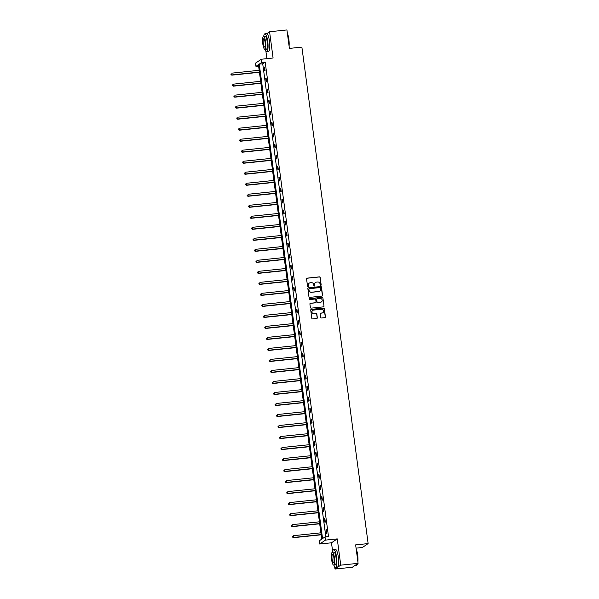<?xml version="1.0" encoding="UTF-8"?>
<svg xmlns="http://www.w3.org/2000/svg" width="599" height="599" viewBox="0 0 599 599"><rect width="100%" height="100%" fill="white"/><g stroke="black" fill="none" stroke-linecap="round" stroke-linejoin="round"><path stroke-width="0.9" d="M320.75 285.379A0.494 0.479 55.9 0 0 321.161 284.847L320.18 277.487A0.704 0.681 55.9 0 0 319.409 276.865L307.145 278.138A0.704 0.681 55.9 0 0 306.561 278.902L307.542 286.262A0.494 0.479 55.9 0 0 308.29 286.622A0.494 0.479 55.9 0 0 308.492 286.165L308.365 285.214A2.254 2.171 55.9 0 1 310.252 282.765L311.27 282.661A2.254 2.171 55.9 0 1 313.749 284.652L313.876 285.603A0.494 0.479 55.9 0 0 314.625 285.963A0.494 0.479 55.9 0 0 314.827 285.506L314.7 284.555A2.254 2.171 55.9 0 1 316.586 282.107L317.605 282.002A2.254 2.171 55.9 0 1 320.083 283.993L320.21 284.944A0.494 0.479 55.9 0 0 320.75 285.379M320.877 285.349A0.494 0.479 55.9 0 0 321.004 284.952L320.023 277.592A0.704 0.681 55.9 0 0 319.252 276.97L306.988 278.243A0.704 0.681 55.9 0 0 306.77 278.303M308.208 286.666A0.494 0.479 55.9 0 0 308.335 286.27L308.365 285.214M314.542 286.008A0.494 0.479 55.9 0 0 314.67 285.611L314.7 284.555M334.691 566.849L334.991 569.05L352.339 567.246L358.097 563.345L355.634 544.888L368.13 543.585L301.881 47.111L289.392 48.407L286.928 29.95L269.58 31.754L266.772 33.656M334.991 569.05L340.749 565.149L337.252 538.89L325.452 540.118L319.686 544.019L319.26 540.807L321.73 539.137L258.424 64.685L255.953 66.354L255.526 63.142L261.291 59.241L261.718 62.453L259.247 64.123L322.554 538.576L325.025 536.906L325.452 540.118M358.097 563.345L340.749 565.149M320.637 317.373A0.704 0.681 55.9 0 0 321.408 317.994L324.845 317.642A0.704 0.681 55.9 0 0 325.437 316.878L324.344 308.702A0.704 0.681 55.9 0 0 323.572 308.081L311.308 309.354A0.704 0.681 55.9 0 0 310.724 310.117L311.817 318.294A0.704 0.681 55.9 0 0 312.588 318.915L316.744 318.481A0.704 0.681 55.9 0 0 317.328 317.717L316.864 314.22A0.704 0.681 55.9 0 0 316.092 313.599L314.033 313.809A1.887 1.819 55.9 0 1 312.73 310.394A1.887 1.819 55.9 0 1 313.532 310.102L321.603 309.264A1.887 1.819 55.9 0 1 322.906 312.678A1.887 1.819 55.9 0 1 322.097 312.97L320.757 313.112A0.704 0.681 55.9 0 0 320.166 313.876L320.637 317.373M261.291 59.241L273.084 58.013L269.58 31.754M325.025 536.906L328.492 536.547L265.185 62.094L261.718 62.453M321.97 296.093A0.704 0.681 55.9 0 0 322.562 295.329L321.468 287.153A0.704 0.681 55.9 0 0 320.697 286.524L308.433 287.805A0.704 0.681 55.9 0 0 307.849 288.568L308.942 296.745A0.704 0.681 55.9 0 0 309.713 297.366L321.97 296.093M322.906 297.928L323.999 306.104A0.704 0.681 55.9 0 1 323.408 306.868L311.151 308.141A0.704 0.681 55.9 0 1 310.379 307.519L309.908 304.015A0.704 0.681 55.9 0 1 310.499 303.251L315.471 302.735A0.704 0.681 55.9 0 0 316.055 301.971L315.748 299.65A0.704 0.681 55.9 0 0 314.977 299.028L309.795 299.567A0.494 0.479 55.9 0 1 309.458 298.676A0.494 0.479 55.9 0 1 309.668 298.602L322.135 297.306A0.704 0.681 55.9 0 1 322.906 297.928L323.999 306.104M356.068 548.145L362.365 547.486L368.13 543.585M265.881 51.095L266.884 58.657M337.252 538.89L331.487 542.791L332.632 551.417M331.487 542.791L319.686 544.019M258.611 66.077L255.953 66.354M265.185 62.094L262.721 63.764L325.841 536.824M262.721 63.764L259.247 64.123M326.41 533.372L325.946 529.845L326.335 529.576L326.799 533.11L326.41 533.372M324.943 522.358L324.471 518.831L324.86 518.569L325.332 522.096L324.943 522.358M323.475 511.344L323.003 507.817L323.393 507.555L323.864 511.082L323.475 511.344M322.007 500.337L321.536 496.803L321.925 496.541L322.397 500.068L322.007 500.337M320.54 489.323L320.068 485.789L320.458 485.527L320.929 489.061L320.54 489.323M319.065 478.309L318.593 474.782L318.982 474.513L319.454 478.047L319.065 478.309M317.597 467.295L317.126 463.768L317.515 463.506L317.987 467.033L317.597 467.295M316.13 456.288L315.658 452.754L316.047 452.492L316.519 456.019L316.13 456.288M314.662 445.274L314.19 441.74L314.58 441.478L315.052 445.012L314.662 445.274M313.187 434.26L312.715 430.733L313.105 430.464L313.577 433.998L313.187 434.26M311.72 423.246L311.248 419.719L311.637 419.457L312.109 422.984L311.72 423.246M310.252 412.232L309.78 408.705L310.17 408.443L310.641 411.97L310.252 412.232M308.784 401.225L308.313 397.691L308.702 397.429L309.174 400.956L308.784 401.225M307.309 390.211L306.838 386.677L307.227 386.415L307.699 389.949L307.309 390.211M305.842 379.197L305.37 375.67L305.76 375.401L306.231 378.935L305.842 379.197M304.374 368.183L303.903 364.656L304.292 364.394L304.764 367.921L304.374 368.183M302.907 357.176L302.435 353.642L302.824 353.38L303.296 356.907L302.907 357.176M301.432 346.162L300.96 342.628L301.349 342.366L301.821 345.9L301.432 346.162M299.964 335.148L299.493 331.621L299.882 331.352L300.354 334.886L299.964 335.148M298.497 324.134L298.025 320.607L298.414 320.345L298.886 323.872L298.497 324.134M297.029 313.12L296.557 309.593L296.947 309.331L297.418 312.858L297.029 313.12M295.554 302.113L295.082 298.579L295.472 298.317L295.943 301.844L295.554 302.113M294.087 291.099L293.615 287.565L294.004 287.303L294.476 290.837L294.087 291.099M292.619 280.085L292.147 276.558L292.537 276.296L293.008 279.823L292.619 280.085M291.151 269.071L290.68 265.544L291.069 265.282L291.541 268.809L291.151 269.071M289.676 258.064L289.212 254.53L289.602 254.268L290.066 257.795L289.676 258.064M288.209 247.05L287.737 243.516L288.126 243.254L288.598 246.788L288.209 247.05M286.741 236.036L286.27 232.509L286.659 232.24L287.131 235.774L286.741 236.036M285.274 225.022L284.802 221.495L285.191 221.233L285.663 224.76L285.274 225.022M283.799 214.008L283.334 210.481L283.724 210.219L284.188 213.746L283.799 214.008M282.331 203.001L281.859 199.467L282.249 199.205L282.721 202.739L282.331 203.001M280.864 191.987L280.392 188.46L280.781 188.191L281.253 191.725L280.864 191.987M279.396 180.973L278.924 177.446L279.314 177.184L279.785 180.711L279.396 180.973M277.921 169.959L277.457 166.432L277.846 166.17L278.31 169.697L277.921 169.959M276.453 158.952L275.982 155.418L276.371 155.156L276.843 158.683L276.453 158.952M274.986 147.938L274.514 144.404L274.904 144.142L275.375 147.676L274.986 147.938M273.518 136.924L273.047 133.397L273.436 133.128L273.908 136.662L273.518 136.924M272.043 125.91L271.579 122.383L271.968 122.121L272.433 125.648L272.043 125.91M270.576 114.896L270.104 111.369L270.493 111.107L270.965 114.634L270.576 114.896M269.108 103.889L268.637 100.355L269.026 100.093L269.498 103.627L269.108 103.889M267.641 92.875L267.169 89.348L267.558 89.079L268.03 92.613L267.641 92.875M266.173 81.861L265.701 78.334L266.091 78.072L266.562 81.599L266.173 81.861M264.698 70.847L264.226 67.32L264.616 67.058L265.087 70.585L264.698 70.847M264.226 67.32L264.646 67.275M265.701 78.334L266.121 78.289M267.169 89.348L267.588 89.303M268.637 100.355L269.056 100.318M270.104 111.369L270.523 111.324M271.579 122.383L271.998 122.338M273.047 133.397L273.466 133.352M274.514 144.404L274.934 144.366M275.982 155.418L276.401 155.373M277.457 166.432L277.869 166.387M278.924 177.446L279.344 177.401M280.392 188.46L280.811 188.415M281.859 199.467L282.279 199.422M283.334 210.481L283.746 210.436M284.802 221.495L285.221 221.45M286.27 232.509L286.689 232.464M287.737 243.516L288.156 243.479M289.212 254.53L289.624 254.485M290.68 265.544L291.099 265.499M292.147 276.558L292.567 276.513M293.615 287.565L294.034 287.527M295.082 298.579L295.502 298.534M296.557 309.593L296.977 309.548M298.025 320.607L298.444 320.562M299.493 331.621L299.912 331.576M300.96 342.628L301.379 342.591M302.435 353.642L302.854 353.597M303.903 364.656L304.322 364.611M305.37 375.67L305.789 375.625M306.838 386.677L307.257 386.64M308.313 397.691L308.732 397.646M309.78 408.705L310.2 408.66M311.248 419.719L311.667 419.674M312.715 430.733L313.135 430.688M314.19 441.74L314.61 441.703M315.658 452.754L316.077 452.709M317.126 463.768L317.545 463.723M318.593 474.782L319.012 474.737M320.068 485.789L320.487 485.752M321.536 496.803L321.955 496.758M323.003 507.817L323.423 507.772M324.471 518.831L324.89 518.786M325.946 529.845L326.365 529.801M315.538 282.511A2.254 2.171 55.9 0 0 314.542 284.66M309.204 283.17A2.254 2.171 55.9 0 0 308.208 285.319M322.195 296.026A0.704 0.681 55.9 0 0 322.404 295.434L321.311 287.258A0.704 0.681 55.9 0 0 320.54 286.636L308.283 287.909A0.704 0.681 55.9 0 0 308.058 287.969M320.615 288.014A0.494 0.479 55.9 0 0 320.076 287.572L309.316 288.696A0.494 0.479 55.9 0 0 308.904 289.227L309.039 290.238A2.254 2.171 55.9 0 0 311.51 292.222L318.87 291.458A2.254 2.171 55.9 0 0 320.75 289.017L320.615 288.014M309.032 288.83A0.494 0.479 55.9 0 0 308.747 289.332L308.904 289.227M319.754 291.159A2.254 2.171 55.9 0 1 318.713 291.563L311.353 292.327A2.254 2.171 55.9 0 1 308.882 290.343L308.747 289.332M323.632 306.8A0.704 0.681 55.9 0 0 323.842 306.209M315.688 302.675A0.704 0.681 55.9 0 1 315.314 302.839L310.342 303.364A0.704 0.681 55.9 0 0 310.125 303.423M322.749 298.032A0.704 0.681 55.9 0 0 321.977 297.411L309.511 298.706A0.494 0.479 55.9 0 0 309.384 298.736M320.63 302.203A1.887 1.819 55.9 0 0 322.097 299.725A1.887 1.819 55.9 0 0 320.136 298.497L317.29 298.789A0.704 0.681 55.9 0 0 316.699 299.552L317.013 301.874A0.704 0.681 55.9 0 0 317.784 302.495L320.472 302.308A1.887 1.819 55.9 0 0 321.356 301.956M316.916 298.961A0.704 0.681 55.9 0 0 316.549 299.657L316.699 299.552M320.472 302.308L317.627 302.6A0.704 0.681 55.9 0 1 316.856 301.978L316.549 299.657M322.831 312.73A1.887 1.819 55.9 0 1 321.948 313.075L320.6 313.217A0.704 0.681 55.9 0 0 320.383 313.277M312.648 310.454A1.887 1.819 55.9 0 0 313.876 313.913L314.033 313.809M316.961 318.421A0.704 0.681 55.9 0 0 317.178 317.822L316.706 314.325A0.704 0.681 55.9 0 0 315.935 313.704L313.876 313.913M325.07 317.575A0.704 0.681 55.9 0 0 325.279 316.983L324.186 308.807A0.704 0.681 55.9 0 0 323.415 308.186L311.158 309.458A0.704 0.681 55.9 0 0 310.933 309.518M259.172 70.3L231.978 73.13L231.82 75.16L259.434 72.284M231.124 74.538L231.027 73.834L230.967 74.643L232.21 74.897L259.412 72.067M231.82 75.16L230.967 74.643M287.37 33.274A8.753 2.037 84.1 0 1 288.86 39.257A8.753 2.037 84.1 0 1 289.085 46.093M288.995 45.404A8.97 2.089 -95.9 0 0 288.696 39.249A8.97 2.089 -95.9 0 0 287.438 33.746M265.02 49.313A8.97 2.089 -95.9 0 0 266.72 51.664A8.97 2.089 -95.9 0 0 267.746 41.428A8.97 2.089 -95.9 0 0 264.87 33.829A8.97 2.089 -95.9 0 0 263.687 36.472M266.72 51.664L268.457 51.484A8.97 2.089 -95.9 0 0 269.475 41.249A8.97 2.089 -95.9 0 0 266.6 33.641L264.87 33.829M263.53 36.487L265.125 36.322A6.454 1.505 84.1 0 1 267.199 41.795A6.454 1.505 84.1 0 1 266.465 49.163L264.87 49.335A6.454 1.505 -95.9 0 0 265.604 41.96A6.454 1.505 -95.9 0 0 263.53 36.487A6.454 1.505 -95.9 0 0 262.796 43.862A6.454 1.505 -95.9 0 0 264.87 49.335M263.298 43.525A4.163 0.966 -95.9 0 0 264.631 47.051A4.163 0.966 -95.9 0 0 265.102 42.297A4.163 0.966 -95.9 0 0 263.77 38.77A4.163 0.966 -95.9 0 0 263.298 43.525M356.188 549.021A8.753 2.037 84.1 0 1 357.678 555.003A8.753 2.037 84.1 0 1 357.903 561.847M357.805 561.151A8.97 2.089 -95.9 0 0 357.513 554.996A8.97 2.089 -95.9 0 0 356.255 549.5M333.838 565.067A8.97 2.089 -95.9 0 0 335.537 567.41A8.97 2.089 -95.9 0 0 336.556 557.175A8.97 2.089 -95.9 0 0 333.68 549.575A8.97 2.089 -95.9 0 0 332.505 552.218M335.537 567.41L337.274 567.231A8.97 2.089 -95.9 0 0 338.293 556.995A8.97 2.089 -95.9 0 0 335.418 549.395L333.68 549.575M332.348 552.241L333.942 552.068A6.454 1.505 84.1 0 1 336.017 557.542A6.454 1.505 84.1 0 1 335.275 564.917L333.68 565.082A6.454 1.505 -95.9 0 0 334.414 557.714A6.454 1.505 -95.9 0 0 332.348 552.241A6.454 1.505 -95.9 0 0 331.614 559.608A6.454 1.505 -95.9 0 0 333.68 565.082M332.108 559.271A4.163 0.966 -95.9 0 0 333.448 562.798A4.163 0.966 -95.9 0 0 333.92 558.051A4.163 0.966 -95.9 0 0 332.587 554.517A4.163 0.966 -95.9 0 0 332.108 559.271M355.095 565.381L356.495 565.231A8.97 2.089 -95.9 0 0 356.967 564.924A8.97 2.089 -95.9 0 0 357.446 563.786M357.581 563.696A8.753 2.037 84.1 0 1 357.139 564.692A8.753 2.037 84.1 0 1 357.049 564.797M260.64 81.314L233.445 84.145L233.296 86.174L260.909 83.298M232.592 85.552L232.494 84.841L232.434 85.657L233.685 85.904L260.879 83.081M233.296 86.174L232.434 85.657M262.115 92.328L234.913 95.151L234.763 97.18L262.377 94.313M234.059 96.566L233.969 95.855L233.909 96.671L235.152 96.918L262.347 94.088M234.763 97.18L233.909 96.671M263.582 103.335L236.388 106.165L236.231 108.194L263.845 105.327M235.534 107.573L235.437 106.869L235.377 107.678L236.62 107.932L263.815 105.102M236.231 108.194L235.377 107.678M265.05 114.349L237.855 117.179L237.698 119.208L265.312 116.333M237.002 118.587L236.904 117.883L236.845 118.692L238.088 118.946L265.29 116.116M237.698 119.208L236.845 118.692M266.518 125.363L239.323 128.193L239.173 130.223L266.787 127.347M238.469 129.601L238.372 128.897L238.312 129.706L239.563 129.953L266.757 127.13M239.173 130.223L238.312 129.706M267.993 136.377L240.791 139.208L240.641 141.229L268.255 138.362M239.937 140.615L239.847 139.904L239.78 140.72L241.03 140.967L268.225 138.144M240.641 141.229L239.78 140.72M269.46 147.391L242.266 150.214L242.108 152.243L269.722 149.376M241.412 151.622L241.315 150.918L241.255 151.727L242.498 151.981L269.692 149.151M242.108 152.243L241.255 151.727M270.928 158.398L243.733 161.228L243.576 163.257L271.19 160.382M242.88 162.636L242.782 161.932L242.722 162.741L243.965 162.995L271.16 160.165M243.576 163.257L242.722 162.741M272.395 169.412L245.201 172.242L245.051 174.272L272.665 171.396M244.347 173.65L244.25 172.946L244.19 173.755L245.44 174.01L272.635 171.179M245.051 174.272L244.19 173.755M273.87 180.426L246.668 183.257L246.518 185.286L274.132 182.41M245.815 184.664L245.725 183.953L245.657 184.769L246.908 185.016L274.102 182.193M246.518 185.286L245.657 184.769M275.338 191.44L248.143 194.263L247.986 196.292L275.6 193.425M247.29 195.671L247.192 194.967L247.132 195.783L248.375 196.03L275.57 193.2M247.986 196.292L247.132 195.783M276.805 202.447L249.611 205.277L249.454 207.306L277.067 204.439M248.757 206.685L248.66 205.981L248.6 206.79L249.843 207.044L277.038 204.214M249.454 207.306L248.6 206.79M278.273 213.461L251.078 216.291L251.318 218.058L250.921 218.321L278.542 215.445M250.225 217.699L250.127 216.995L250.068 217.804L251.318 218.058L278.513 215.228M250.921 218.321L250.068 217.804M279.74 224.475L252.546 227.306L252.396 229.335L280.01 226.459M251.692 228.713L251.602 228.009L251.535 228.818L252.785 229.065L279.98 226.242M252.396 229.335L251.535 228.818M281.216 235.489L254.021 238.312L253.864 240.341L281.478 237.474M253.16 239.727L253.07 239.016L253.01 239.832L254.253 240.079L281.448 237.249M253.864 240.341L253.01 239.832M282.683 246.503L255.488 249.326L255.331 251.355L282.945 248.488M254.635 250.734L254.538 250.03L254.478 250.839L255.721 251.093L282.915 248.263M255.331 251.355L254.478 250.839M284.151 257.51L256.956 260.34L256.799 262.369L284.42 259.494M256.102 261.748L256.005 261.044L255.945 261.853L257.188 262.107L284.39 259.277M256.799 262.369L255.945 261.853M285.618 268.524L258.424 271.354L258.274 273.384L285.888 270.508M257.57 272.762L257.48 272.058L257.413 272.867L258.663 273.122L285.858 270.291M258.274 273.384L257.413 272.867M287.093 279.538L259.899 282.369L259.741 284.39L287.355 281.523M259.038 283.776L258.948 283.065L258.888 283.881L260.131 284.128L287.325 281.305M259.741 284.39L258.888 283.881M288.561 290.552L261.366 293.375L261.209 295.404L288.823 292.537M260.513 294.783L260.415 294.079L260.355 294.895L261.598 295.142L288.793 292.312M261.209 295.404L260.355 294.895M290.028 301.559L262.834 304.389L262.676 306.418L290.298 303.543M261.98 305.797L261.883 305.093L261.823 305.902L263.066 306.156L290.268 303.326M262.676 306.418L261.823 305.902M291.496 312.573L264.301 315.403L264.152 317.433L291.765 314.557M263.448 316.811L263.358 316.107L263.29 316.916L264.541 317.171L291.735 314.34M264.152 317.433L263.29 316.916M292.971 323.587L265.769 326.418L265.619 328.447L293.233 325.571M264.915 327.825L264.825 327.114L264.765 327.93L266.008 328.177L293.203 325.354M265.619 328.447L264.765 327.93M294.438 334.601L267.244 337.424L267.087 339.453L294.701 336.586M266.39 338.839L266.293 338.128L266.233 338.944L267.476 339.191L294.671 336.361M267.087 339.453L266.233 338.944M295.906 345.616L268.711 348.438L268.554 350.467L296.176 347.6M267.858 349.846L267.76 349.142L267.701 349.951L268.944 350.205L296.146 347.375M268.554 350.467L267.701 349.951M297.374 356.622L270.179 359.452L270.029 361.482L297.643 358.606M269.325 360.86L269.236 360.156L269.168 360.965L270.419 361.219L297.613 358.389M270.029 361.482L269.168 360.965M298.849 367.636L271.647 370.467L271.497 372.496L299.111 369.62M270.793 371.874L270.703 371.17L270.643 371.979L271.886 372.226L299.081 369.403M271.497 372.496L270.643 371.979M300.316 378.65L273.122 381.481L272.964 383.502L300.578 380.635M272.268 382.888L272.171 382.177L272.111 382.993L273.354 383.24L300.548 380.417M272.964 383.502L272.111 382.993M301.784 389.664L274.589 392.487L274.432 394.516L302.053 391.649M273.736 393.895L273.638 393.191L273.578 394L274.821 394.254L302.023 391.424M274.432 394.516L273.578 394M303.251 400.671L276.057 403.501L275.907 405.53L303.521 402.655M275.203 404.909L275.113 404.205L275.046 405.014L276.296 405.268L303.491 402.438M275.907 405.53L275.046 405.014M304.726 411.685L277.524 414.515L277.374 416.545L304.988 413.669M276.671 415.923L276.581 415.219L276.521 416.028L277.764 416.283L304.958 413.452M277.374 416.545L276.521 416.028M306.194 422.699L278.999 425.53L278.842 427.559L306.456 424.684M278.146 426.937L278.048 426.226L277.988 427.042L279.231 427.289L306.426 424.466M278.842 427.559L277.988 427.042M307.661 433.713L280.467 436.536L280.31 438.565L307.923 435.698M279.613 437.951L279.516 437.24L279.456 438.056L280.699 438.303L307.901 435.473M280.31 438.565L279.456 438.056M309.129 444.72L281.934 447.55L281.785 449.579L309.398 446.712M281.081 448.958L280.991 448.254L280.924 449.063L282.174 449.317L309.369 446.487M281.785 449.579L280.924 449.063M310.604 455.734L283.402 458.564L283.252 460.594L310.866 457.718M282.548 459.972L282.458 459.268L282.399 460.077L283.641 460.332L310.836 457.501M283.252 460.594L282.399 460.077M312.072 466.748L284.877 469.579L284.72 471.608L312.334 468.732M284.023 470.986L283.926 470.282L283.866 471.091L285.109 471.338L312.304 468.515M284.72 471.608L283.866 471.091M313.539 477.762L286.344 480.593L286.187 482.614L313.801 479.747M285.491 482L285.394 481.289L285.334 482.105L286.577 482.352L313.779 479.529M286.187 482.614L285.334 482.105M315.007 488.777L287.812 491.599L287.662 493.628L315.276 490.761M286.958 493.007L286.861 492.303L286.801 493.112L288.052 493.366L315.246 490.536M287.662 493.628L286.801 493.112M316.482 499.783L289.28 502.613L289.13 504.643L316.744 501.767M288.426 504.021L288.336 503.317L288.276 504.126L289.519 504.38L316.714 501.55M289.13 504.643L288.276 504.126M317.949 510.797L290.755 513.628L290.597 515.657L318.211 512.781M289.901 515.035L289.804 514.331L289.744 515.14L290.987 515.395L318.181 512.564M290.597 515.657L289.744 515.14M319.417 521.811L292.222 524.642L292.065 526.671L319.679 523.796M291.369 526.049L291.271 525.338L291.211 526.154L292.454 526.401L319.649 523.578M292.065 526.671L291.211 526.154M320.884 532.825L293.69 535.648L293.54 537.677L321.154 534.81M292.836 537.056L292.739 536.352L292.679 537.168L293.929 537.415L321.124 534.585M293.54 537.677L292.679 537.168"/></g></svg>
